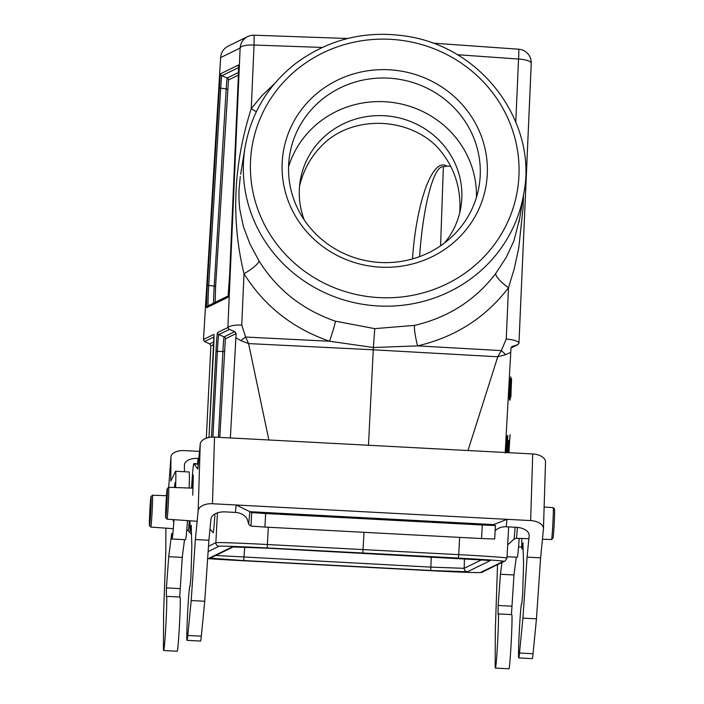 <?xml version="1.0" encoding="UTF-8"?>
<svg xmlns="http://www.w3.org/2000/svg" width="704" height="704" viewBox="0 0 704 704"><rect width="100%" height="100%" fill="white"/><g stroke="black" fill="none" stroke-linecap="round" stroke-linejoin="round"><path stroke-width="1.06" d="M380.389 267.15A102.758 98.727 -170.7 0 1 298.074 114.418A102.758 98.727 -170.7 0 1 475.719 123.825A102.758 98.727 -170.7 0 1 380.389 267.15M459.712 212.828C461.463 186.798 453.534 164.419 435.934 145.693C407.616 118.316 358.468 115.711 327.941 139.973C313.535 152.099 304.084 167.455 299.57 186.041M214.922 513.955A26.954 0.845 93 0 1 213.101 532.611L209.986 529.091M412.465 258.931C416.46 201.291 432.775 157.08 446.732 166.1L450.754 166.311M512.081 346.43L510.972 348.146L505.217 452.496M510.752 352.334L505.692 354.649L497.772 356.778L501.301 350.592A13.57 3.362 41.5 0 1 505.692 354.649M467.984 450.525L497.772 356.778L373.27 349.791L368.482 445.262M511.817 346.597L518.003 344.617L510.981 348.049L517.722 344.722L518.954 343.288A19.571 5.949 6.2 0 0 518.962 343.147A19.571 5.949 6.2 0 0 518.962 342.98L531.238 63.457A13.57 3.74 2.5 0 0 531.256 63.334L518.962 343.147M523.433 195.501L523.107 207.513L518.734 248.151L514.21 268.902L508.499 287.734C485.566 317.689 455.259 337.075 417.56 345.884L501.301 350.592L506.238 339.099A13.57 3.74 2.5 0 1 518.954 343.288M211.482 437.14L215.987 351.252A18.383 0.581 93 0 1 217.536 332.605L227.858 327.562A19.571 6.002 1 0 0 227.894 327.87L229.293 329.446L218.777 334.585L224.127 336.864L234.846 331.619L236.113 333.582L230.358 437.941M364.021 532.321L362.824 553.001L267.168 547.958A47.476 0.827 -177 0 0 219.076 546.242L208.12 551.602M240.293 176.546L239.008 189.93L238.973 199.734L239.73 209L243.408 226.626L249.885 243.848L259.054 260.973C277.112 289.749 302.57 309.822 335.421 321.191L374.766 328.636L414.55 325.38A16.958 2.094 77.5 0 0 417.56 345.884L373.384 347.512L373.27 349.791L248.591 343.587L240.838 340.622A13.57 2.842 -36.1 0 1 245.661 337.049L248.591 343.587L268.866 439.982M206.316 438.205L210.883 345.919L209.678 343.922L213.893 341.862M240.838 340.622L235.893 337.779M227.894 327.87A13.57 3.74 2.5 0 1 241.745 325.09L245.661 337.049L329.516 341.229A16.958 1.074 108.4 0 0 335.421 321.191M259.054 260.973A16.958 3.784 -31.4 0 1 243.998 273.724C230.938 219.824 233.358 164.771 251.258 108.557L262.231 95.383L274.674 83.486M322.186 47.441L254.047 45.038L254.153 35.2L347.6 38.5L254.153 35.2A13.57 13.561 -116 0 0 247.72 36.573L228.228 46.094A13.57 13.57 0 0 0 220.642 57.464A13.57 3.282 3.5 0 0 220.642 57.57L203.5 339.469L213.814 334.426A18.383 0.581 93 0 1 213.453 352.493L208.991 437.474L213.954 335.166M515.777 122.1L518.549 59.039A13.57 0.607 -86 0 0 518.663 49.21L518.663 49.21A13.57 0.607 -86 0 0 518.646 49.21L433.189 43.164L518.663 49.21A13.57 13.561 -116 0 1 531.256 63.21M213.981 336.934L204.538 341.546L203.482 339.803A19.571 6.591 -0.3 0 1 203.482 339.645A19.571 6.591 -0.3 0 1 203.5 339.469M374.766 328.636L373.384 347.512L329.516 341.229C292.732 328.469 264.22 305.967 243.998 273.724L241.745 325.09M204.538 341.546L209.678 343.922M234.846 331.619L229.293 329.446M414.55 325.38C448.202 317.53 475.262 300.238 495.73 273.504L506.255 257.365L513.867 240.953L519.71 218.266M506.238 339.099L508.499 287.734A16.958 4.365 36.7 0 1 495.73 273.504M256.335 111.716A16.958 4.057 36.6 0 1 251.258 108.557L254.047 45.038A13.57 3.74 2.5 0 0 240.134 48.039L220.642 57.57A13.57 13.561 -116 0 1 228.228 46.094M446.732 166.1L443.379 166.751C433.752 165.378 423.113 205.55 419.575 256.634M215.75 555.447L430.989 567.125L464.174 568.322L481.765 559.724M503.413 561.299A3.388 3.388 -116 0 0 505.076 560.965L482.196 572.15C483.622 573.012 467.034 572.554 432.432 570.768L207.645 558.598A47.476 0.827 -177 0 0 241.217 560.639L432.432 570.768A47.476 0.827 -177 0 0 480.524 572.484L503.413 561.299A47.476 0.827 -177 0 0 458.374 558.087L362.824 553.001M552.966 538.226L551.54 539.528A15.963 0.502 -87 0 0 551.54 539.528A15.963 0.502 -87 0 0 551.531 539.537A15.963 0.502 -87 0 0 552.869 523.626A15.963 0.502 -87 0 0 553.23 507.663L554.506 509.115A14.582 0.458 93 0 1 554.18 523.697A14.582 0.458 93 0 1 552.966 538.226A14.582 0.458 93 0 1 552.957 538.234M553.23 507.663A15.963 0.502 -87 0 0 553.212 507.654A15.963 0.502 -87 0 0 553.203 507.663L544.13 507.021M167.244 488.602A14.582 0.458 -87 0 0 167.235 488.611A14.582 0.458 -87 0 0 166.021 503.14A14.582 0.458 -87 0 0 165.695 517.722A14.582 0.458 -87 0 0 166.936 503.29A14.582 0.458 -87 0 0 167.244 488.602L168.661 487.3A15.963 0.502 93 0 1 168.67 487.3A15.963 0.502 93 0 1 168.678 487.291A15.963 0.502 93 0 1 168.344 503.114A15.963 0.502 93 0 1 166.998 519.174A15.963 0.502 93 0 1 166.989 519.174A15.963 0.502 93 0 1 166.98 519.165L197.138 521.303M151.043 496.522A14.582 0.458 -87 0 0 151.034 496.522A14.582 0.458 -87 0 0 149.82 511.06A14.582 0.458 -87 0 0 149.494 525.633A14.582 0.458 -87 0 0 150.735 511.21A14.582 0.458 -87 0 0 151.043 496.522L152.46 495.22A15.963 0.502 93 0 1 152.469 495.211A15.963 0.502 93 0 1 152.478 495.211A15.963 0.502 93 0 1 152.143 511.034A15.963 0.502 93 0 1 150.797 527.094A15.963 0.502 93 0 1 150.788 527.094A15.963 0.502 93 0 1 150.77 527.085L173.29 528.678M380.371 262.495A95.973 92.215 9.3 0 0 479.142 185.803A95.973 92.215 9.3 0 0 399.3 79.314A95.973 92.215 9.3 0 0 289.705 154.845A95.973 92.215 9.3 0 0 380.371 262.495M476.423 197.454A95.973 92.215 9.3 0 0 395.446 102.89A95.973 92.215 9.3 0 0 288.578 166.76M444.62 242.906A81.391 78.197 9.3 0 0 460.9 207.02A81.391 78.197 9.3 0 0 421.036 126.491A81.391 78.197 9.3 0 0 329.138 132.634A81.391 78.197 9.3 0 0 300.247 180.77A81.391 78.197 9.3 0 0 304.251 219.965M214.526 437.105L532.717 453.957L530.658 520.582L236.166 504.988L235.435 512.433A13.57 11.106 -174.4 0 1 246.99 518.602L248.846 524.489L250.967 526.073L264.924 527.067L265.646 513.533L251.689 512.609L236.166 504.988L212.467 503.738L214.526 437.105A13.57 7.788 -178.2 0 0 200.226 444.145L198.167 510.778A13.57 7.788 1.8 0 1 212.467 503.738M265.646 513.533L482.284 524.999L481.554 538.542L264.924 527.067M521.787 538.481A33.915 1.065 -87 0 0 521.998 548.891A33.915 1.065 -87 0 0 522.94 542.784L523.574 564.186L522.632 594.722L521.743 604.102A27.13 0.854 -87 0 0 521.62 603.724A27.13 0.854 -87 0 0 519.332 630.775A27.13 0.854 -87 0 0 518.751 657.914A27.13 0.854 -87 0 0 519.499 653.03L522.922 618.112L527.076 557.119L529.17 535.788A13.57 7.788 -178.2 0 0 529.188 535.489A13.57 7.788 -178.2 0 0 516.384 527.314L506.229 526.777L506.959 519.332L493.557 524.621L495.405 525.518L482.284 524.999M493.601 524.594L249.638 511.676M481.554 538.542L494.692 538.991L495.405 525.536L494.692 538.991M495.132 530.772A13.57 11.106 -174.4 0 1 506.229 526.777M235.435 512.433L225.28 511.896A13.57 7.788 -178.2 0 0 210.98 518.936L208.894 540.267L204.732 601.269L201.318 636.178A27.13 0.854 93 0 1 200.57 641.062L187.026 640.341A27.13 0.854 93 0 1 187.607 613.21A27.13 0.854 93 0 1 189.895 586.159A27.13 0.854 93 0 1 190.018 586.538L190.907 577.157L191.849 546.621L191.215 525.219A33.915 1.065 93 0 1 190.274 531.318A33.915 1.065 93 0 1 190.062 520.802M545.494 462.431A13.57 7.788 -178.2 0 0 545.512 462.132A13.57 7.788 -178.2 0 0 532.717 453.957M191.541 488.101A33.915 1.065 93 0 1 193.864 463.593A33.915 1.065 93 0 1 194.005 464.006L197.789 469.049L200.226 444.145M530.658 520.582A13.57 7.788 1.8 0 1 543.453 528.766A13.57 7.788 1.8 0 1 543.435 529.056L540.619 557.841L527.076 557.119M198.167 510.778L195.351 539.554L191.198 600.547L187.774 635.466A27.13 0.854 93 0 1 187.026 640.341M208.894 540.267L195.351 539.554M191.893 488.118A16.28 0.51 93 0 1 193.098 474.927A16.28 0.51 93 0 1 193.151 481.87L192.738 495.194M204.732 601.269L191.198 600.547M198.264 464.235L194.005 464.006M518.751 657.914L532.294 658.627A27.13 0.854 -87 0 0 533.042 653.743L536.457 618.834L540.619 557.841M522.922 618.112L536.457 618.834M197.595 463.786L197.991 458.41A13.57 7.383 4.2 0 0 184.43 464.816A13.57 7.383 4.2 0 0 184.422 465.089L184.386 471.724M197.991 458.41L198.827 458.454M501.943 562.496L500.438 574.253L498.142 605.458L498.071 614.434A27.13 0.854 -87 0 1 498.274 613.897A27.13 0.854 -87 0 1 497.684 641.036A27.13 0.854 -87 0 1 495.405 668.087A27.13 0.854 -87 0 1 495.167 663.687L495.326 630.397L497.534 564.652M199.522 451.396L184.483 450.595A13.57 7.383 -175.8 0 0 170.922 457.002L168.696 487.291L170.914 457.274A13.57 7.383 -175.8 0 1 170.922 457.002M170.914 457.274L170.799 481.026L175.331 471.856A33.915 1.065 93 0 1 175.56 471.258A33.915 1.065 93 0 1 175.613 487.538M165.898 528.158L165.783 552.807L163.601 612.823L163.442 646.122A27.13 0.854 93 0 0 163.68 650.514A27.13 0.854 93 0 0 165.959 623.471A27.13 0.854 93 0 0 166.549 596.332A27.13 0.854 93 0 0 166.346 596.869L166.417 587.893L168.714 556.688L171.688 533.491A33.915 1.065 93 0 0 171.978 538.982A33.915 1.065 93 0 0 173.967 519.666M507.065 556.732L517.238 557.269A33.915 1.065 -87 0 0 519.2 538.393M511.447 614.592L513.973 574.966L516.252 557.216M495.405 668.087L508.939 668.8A27.13 0.854 -87 0 0 511.227 641.749A27.13 0.854 -87 0 0 511.808 614.618L498.274 613.897M498.142 605.458L511.685 606.179M500.438 574.253L513.973 574.966M175.56 471.258L189.103 471.97A33.915 1.065 93 0 1 189.156 488.022M187.484 520.617A33.915 1.065 93 0 1 185.513 539.704L171.978 538.982M184.527 539.651L182.248 557.401L179.722 597.027M166.549 596.332L180.083 597.045A27.13 0.854 93 0 1 179.502 624.184A27.13 0.854 93 0 1 177.214 651.235L163.68 650.514M174.486 487.502A16.28 0.51 93 0 1 175.129 482.425A16.28 0.51 93 0 1 175.234 487.529M173.342 519.622L173.228 521.18M182.248 557.401L168.714 556.688M179.96 588.606L166.417 587.893M508.957 384.613L509.282 378.902M508.068 400.611L508.534 392.313M505.586 452.522L506.15 442.306C506.774 427.363 505.437 444.418 505.428 453.147M509.458 379.729L508.798 398.121L509.458 379.729M508.675 396.634L509.476 381.462L508.675 396.634M505.868 452.531L506.704 436.172L505.762 452.531M506.246 452.558L507.021 435.758L506.176 452.549M509.978 379.474L509.318 397.866L509.978 379.474M509.203 396.378L509.995 381.207L509.203 396.378M506.722 452.584L507.646 435.794L507.056 442.446L507.162 436.031L506.343 452.558M506.475 452.566L506.704 449.205L506.59 452.575M510.673 382.677C511.298 369.767 510.11 381.489 510.118 387.552C509.406 393.422 509.256 408.822 510.101 393.668L510.673 382.677M506.968 452.593L507.839 435.618L506.862 452.584M507.54 441.558L507.179 448.501L507.54 441.558M510.506 389.963L510.057 397.32C509.986 401.755 510.162 400.717 510.576 394.196L510.506 389.963M510.673 388.617L511.122 380.16L510.673 388.617M507.786 452.637L508.262 440.625L507.461 452.619M507.575 452.628L507.637 451.035M511.535 378.717L510.875 397.109L511.535 378.717M510.761 395.622L511.553 380.442L510.761 395.622M508.244 452.663L508.878 440.651L507.892 452.646M508.587 452.681L509.353 440.414L508.429 452.672M508.948 452.698L510.057 434.614L508.842 452.69M379.051 297.607A134.464 129.193 9.3 0 0 503.8 110.053A134.464 129.193 9.3 0 0 271.33 97.742A134.464 129.193 9.3 0 0 379.051 297.607M208.481 546.286L215.864 542.678L217.43 512.873M227.858 327.562L240.134 48.039A13.57 13.561 -116 0 1 247.72 36.573A13.57 13.57 0 0 1 254.065 35.2M227.885 297.326L206.721 307.674A18.383 0.581 93 0 1 207.363 284.847L219.358 87.613A18.383 0.581 93 0 1 220.642 73.735L238.401 65.05A18.383 0.581 93 0 1 238.26 78.382L229.671 273.944A18.383 0.581 93 0 1 227.885 297.326M244.754 547.131L243.672 560.578L209.29 558.131L232.214 546.929L268.893 548.249L455.928 558.158L490.31 560.595L467.386 571.798L430.707 570.478L243.672 560.578M430.707 570.478L431.27 556.846M464.438 558.624L464.174 568.322A3.388 3.388 -116 0 0 467.386 571.798M236.113 333.582L225.359 338.844L219.798 437.386M238.392 75.117L228.466 79.966L215.591 286.695L215.151 302.298L228.166 295.935M268.303 527.252L267.397 544.518L458.726 554.655L459.633 537.381M518.751 49.218A13.57 13.57 0 0 1 531.256 63.334A13.57 3.74 2.5 0 0 518.549 59.039L457.477 54.727M458.374 558.087L458.726 554.655A50.873 0.889 3 0 1 506.994 558.07L508.631 526.9M219.076 546.242A3.388 3.388 -116 0 1 215.864 542.678A50.873 0.889 3 0 1 267.397 544.518L267.168 547.958M220.66 57.358A13.57 3.282 3.5 0 0 220.642 57.464L203.482 339.645M378.462 305.976A141.249 135.714 -170.7 0 1 245.027 147.541C251.064 113.344 267.934 85.325 295.654 63.483C329.736 38.333 368.034 29.462 410.564 36.872C487.221 50.723 537.222 127.09 523.829 193.098A141.249 135.714 -170.7 0 1 378.462 305.976M227.586 89.461A2.033 0.493 3.5 0 0 226.213 88.924L220.722 88.15L208.727 285.384L214.218 286.158L226.213 88.924A14.485 0.458 93 0 1 227.225 77.986L238.48 72.486M238.568 67.558L221.874 75.715L227.225 77.986A2.033 2.033 -116 0 1 228.466 79.966M213.805 344.485L210.883 345.919M218.407 437.307L222.895 351.551L217.386 351.296L212.89 437.078M213.594 303.151A14.485 0.458 93 0 1 214.218 286.158A2.033 0.493 3.5 0 1 215.591 286.695M207.363 284.847A2.033 0.493 -176.5 0 0 208.727 285.384A16.474 0.519 -87 0 0 208.129 305.818M220.642 73.735A2.033 2.033 -116 0 0 221.874 75.715A16.474 0.519 -87 0 0 220.722 88.15A2.033 0.493 -176.5 0 1 219.358 87.613M217.536 332.605A2.033 2.033 -116 0 0 218.777 334.585A16.474 0.519 -87 0 0 217.386 351.296L215.987 351.252M224.294 351.586L222.895 351.551A14.485 0.458 93 0 1 224.127 336.864A2.033 2.033 64 0 1 225.359 338.844M238.26 78.382A2.033 0.563 -177.5 0 0 238.26 78.399A2.033 0.563 -177.5 0 0 238.26 78.417L238.533 65.798M228.078 296.604L229.671 273.962A2.033 0.563 -177.5 0 0 229.671 273.962L238.26 78.399M206.721 307.674A2.033 2.033 -116 0 1 207.865 305.95L228.149 296.032M443.379 166.751L440.572 245.828M233.112 546.858A3.388 3.388 -116 0 1 232.214 546.929M232.936 546.876L268.884 548.249L489.447 560.393M233.323 546.867L210.954 557.788A3.388 3.388 -116 0 1 209.29 558.131M490.31 560.595A3.388 3.388 -116 0 1 489.306 560.393M482.196 572.15A3.388 3.388 -116 0 1 480.524 572.484M517.387 527.384A16.579 0.519 93 0 1 516.322 538.287A16.579 0.519 93 0 1 516.314 538.287L513.929 539.167A17.591 0.554 -87 0 0 513.929 539.167A17.591 0.554 -87 0 0 515.064 527.243M189.262 520.749A17.591 0.554 93 0 1 188.214 530.702L191.488 534.406M251.689 512.609L250.967 526.073M248.732 523.213L249.858 511.729M529.188 535.19L529.17 535.788M201.318 636.178L187.774 635.466M519.499 653.03L533.042 653.743M519.455 219.824L523.829 193.098M240.654 174.258L245.027 147.541M519.719 218.214L519.086 222.042M505.076 560.965L506.994 558.07M551.522 539.537L542.441 539.22M528.88 538.736L516.314 538.287M168.678 487.291L192.958 488.154M521.752 546.973L518.566 546.867M152.478 495.211L166.478 495.713M513.929 539.167L507.69 544.887M188.214 530.702L186.798 529.751M149.494 525.633L150.77 527.085M165.695 517.722L166.98 519.165M545.512 462.132L543.453 528.766M198.299 463.822L193.864 463.593M191.4 531.379L190.274 531.318M521.998 548.891L523.125 548.944"/></g></svg>
